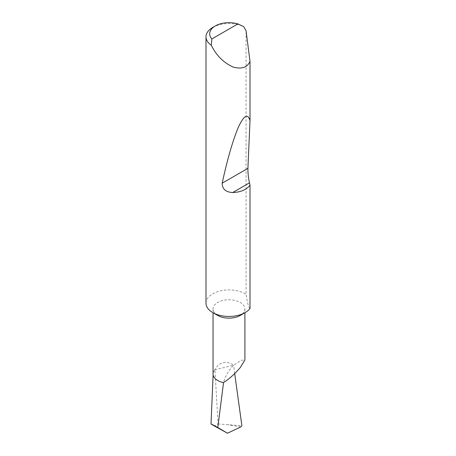 <?xml version="1.0" encoding="UTF-8"?>
<svg xmlns="http://www.w3.org/2000/svg" width="456" height="456" viewBox="0 0 456 456"><rect width="100%" height="100%" fill="white"/><g stroke="black" fill="none" stroke-linecap="round" stroke-linejoin="round"><path stroke-width="0.34" stroke-dasharray="2.28 1.71" d="M217.711 315.449A15.931 9.194 180 0 1 213.043 308.946A15.931 9.194 180 0 1 217.711 302.442A15.931 9.194 180 0 1 235.074 300.453A15.931 9.194 180 0 1 244.906 308.946A15.931 9.194 180 0 1 240.238 315.449M213.043 373.977A15.931 9.194 180 0 1 214.759 369.827L217.711 365.541C222.585 361.522 227.903 361.391 233.666 365.148L241.27 360.268L244.906 359.989M205.998 303.194A22.977 13.264 180 0 1 212.73 293.812A22.977 13.264 180 0 1 245.22 293.812A22.977 13.264 180 0 1 246.063 294.331L246.063 30.7M212.73 27.434A22.977 13.264 180 0 1 243.635 26.602M214.759 369.827A149.277 86.184 180 0 1 214.936 369.776L233.563 365.245C228.519 370.665 225.178 376.439 223.543 382.555A15.812 9.131 180 0 1 213.169 373.755A15.812 9.131 180 0 1 214.936 369.776L218.071 423.96L214.434 426.024M234.703 373.561L233.666 365.148M218.071 423.96L241.874 425.75M250.002 308.541C248.691 307.703 247.38 302.966 246.063 294.331M240.905 426.896L226.906 424.576M213.043 308.946L213.043 312.759M213.169 373.755L213.117 374.866M244.906 308.946L244.906 312.759"/><path stroke-width="0.68" d="M250.002 185.147C246.479 189.753 240.711 192.215 232.702 192.535C225.72 192.153 222.214 189.04 222.186 183.187C227.379 159.15 232.822 140.385 238.511 126.899C244.023 115.225 247.853 113.168 250.002 120.726L247.916 168.338C247.859 172.847 248.372 177.692 249.466 182.856L250.002 185.147L250.002 308.541A22.977 13.264 180 0 1 245.22 312.571L240.238 315.449A15.931 9.194 180 0 1 217.711 315.449L212.73 312.571A22.977 13.264 180 0 1 205.998 303.194L205.998 36.811A22.977 13.264 180 0 1 212.73 27.434L215.329 25.935A19.3 11.143 0 0 0 211.846 38.948L211.282 45.275A22.977 13.264 180 0 1 205.998 36.811M244.906 312.759L244.906 359.989L240.238 367.61C234.783 373.943 229.214 378.947 223.525 382.618A15.931 9.194 180 0 1 213.043 373.977L213.043 312.759M240.238 315.449L245.22 312.571A22.977 13.264 180 0 1 212.73 312.571M211.846 38.948L237.872 23.923L243.635 26.602L246.063 30.7L250.002 61.4C247.289 67.477 241.686 69.369 233.204 67.083C224.483 63.156 217.654 56.778 212.73 47.943L211.282 45.275M250.002 61.4L250.002 120.726M223.543 382.555L217.797 427.546C210.239 423.419 209.122 422.911 214.434 426.024L211.02 423.955L213.117 374.866M217.797 427.546L227.504 433.2L214.434 426.024M227.504 433.2L240.905 426.896L241.874 425.75L234.703 373.561M237.872 23.923A19.3 11.143 0 0 0 215.329 25.935M249.466 182.856L232.702 192.535M247.916 168.338L222.186 183.187"/></g></svg>
